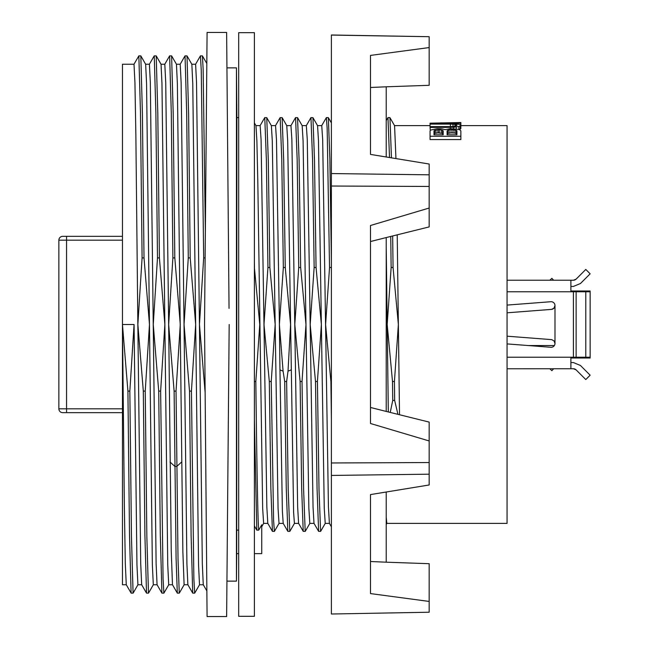 <?xml version="1.0" encoding="UTF-8"?>
<svg xmlns="http://www.w3.org/2000/svg" width="649" height="649" viewBox="0 0 649 649"><rect width="100%" height="100%" fill="white"/><g stroke="black" fill="none" stroke-linecap="round" stroke-linejoin="round"><path stroke-width="0.97" d="M550.839 301.72A3.853 3.853 0 0 1 554.984 305.557L554.043 308.08L551.674 309.37A3.853 3.853 0 0 0 554.96 305.144A3.853 3.853 0 0 0 550.839 301.72L507.064 305.087M507.064 336.19L551.674 339.63L554.043 340.92L554.984 343.443A3.853 3.853 0 0 1 550.839 347.28L507.064 343.913M581.05 282.923L590.144 273.821L580.49 283.491L573.408 286.444L570.893 286.444L570.893 291.003L570.893 280.254L573.408 280.254L576.134 279.119L585.787 269.457L590.144 273.821L585.787 269.449L590.144 273.805M570.893 362.556L570.893 368.746L573.408 368.746A3.853 3.853 0 0 1 576.134 369.898L585.787 379.551L590.144 375.195L580.49 365.509L573.408 362.556L570.893 362.556L570.893 357.997L590.144 357.997L590.144 291.003L570.893 291.003L570.893 286.444M585.787 357.997L585.787 291.003M507.064 368.77L573.408 368.746L576.134 369.881A3.853 3.853 0 0 0 573.408 368.77A3.853 3.853 0 0 1 576.134 369.898L585.787 379.551L590.144 375.179M580.49 365.509L582.331 367.366M229.178 324.5L226.631 616.55L207.088 616.55L204.54 324.5L207.088 32.45L226.631 32.45L229.04 308.389M157.09 584.757L153.318 584.757L152.353 564.946L149.465 324.5L145.238 391.096L143.315 391.096L137.856 324.5L135.86 134.797L134.935 82.52L134.01 64.243L122.458 64.243L122.458 584.757L122.458 324.5L124.365 507.007L125.314 563.713L126.271 584.725L131.147 593.145L133.11 593.113L137.953 584.725M191.836 64.243L195.609 64.243L196.533 82.52L202.318 563.705L203.267 584.725L206.861 590.955M203.283 584.757L199.511 584.757L198.553 564.946L192.769 83.713L191.853 64.275L187.009 55.887L188.616 113.729L190.206 257.904L195.665 324.5L191.439 391.096L193.864 578.632L194.676 593.145L199.551 584.725M176.431 64.243L180.211 64.243L181.128 82.512L186.912 563.721L187.869 584.725L192.712 593.113L194.676 593.145M187.886 584.757L184.113 584.757L182.872 551.999L177.372 83.713L176.455 64.275L171.612 55.887L173.21 113.729L174.808 257.904L180.268 324.5L176.041 391.096L174.11 391.096L168.659 324.5L171.247 550.952L172.472 584.725L177.347 593.145L179.311 593.113L184.154 584.725M161.033 64.243L164.805 64.243L165.73 82.52L168.659 324.5L172.885 257.904L174.808 257.904M172.488 584.757L168.716 584.757L167.75 564.946L161.966 83.705L161.057 64.275L156.214 55.887L157.812 113.68L159.411 257.904L164.862 324.5L160.636 391.096L163.061 578.608L163.873 593.145L168.756 584.725M145.636 64.243L149.408 64.243L150.333 82.512L156.117 563.713L157.066 584.725L161.909 593.113L163.873 593.145M149.465 324.5L146.569 83.713L145.652 64.275L140.817 55.887L142.415 113.729L144.013 257.904L149.465 324.5M133.97 64.275L138.854 55.855L140.468 112.423L142.09 257.904L137.856 324.5L140.719 563.713L141.669 584.725L146.512 593.113L148.516 593.113L153.359 584.725M141.693 584.757L137.912 584.757L136.955 564.946L134.067 324.5L129.841 391.096L131.455 536.577L133.077 593.145M238.686 553.646L236.674 553.646L236.877 117.607L236.447 67.869L236.447 581.131L226.939 581.131M430.06 136.249L430.06 139.559L460.863 139.559L460.863 136.249L430.06 136.249L430.06 130.968L430.717 130.043L437.272 128.672L441.855 128.835L445.133 129.686L450.374 128.672L458.243 129.338L460.206 130.043L460.863 130.968L460.863 136.249M450.374 126.62L454.965 126.239L456.928 125.419L454.965 124.34L450.374 124.097L450.374 126.62L430.06 126.62L430.06 127.447L453.651 127.309L458.9 126.49L460.863 125.419L460.863 128.543L458.989 129.597M430.06 127.447L430.311 130.603M386.212 517.318L386.82 523.386L507.064 523.386L507.064 125.614L460.863 125.614M399.516 414.768L397.22 234.808M395.947 158.583L394.568 125.663L389.895 117.607L387.964 117.607L386.212 120.609M386.212 246.677L388.313 411.961M329.424 523.386L325.222 523.386L324.257 508.24L318.481 140.776L317.572 125.663L312.948 117.656L310.92 117.656L306.296 125.663M317.548 125.614L321.75 125.614L322.675 139.584L328.443 506.999L329.392 523.337L331.388 526.785M314.019 523.386L309.816 523.386L308.859 508.256L303.083 140.768L302.174 125.663L297.542 117.656L295.522 117.656L290.898 125.663M302.142 125.614L306.344 125.614L307.269 139.584L313.045 506.999L313.994 523.337L318.618 531.344L317.061 488.51L315.503 381.498L310.198 324.5L314.14 267.502L316.063 267.502L321.369 324.5L317.426 381.498L315.503 381.498M298.621 523.386L294.419 523.386L293.599 512.312L287.685 140.776L286.769 125.663L282.145 117.656L280.125 117.656L275.501 125.663M286.744 125.614L290.947 125.614L291.872 139.576L297.648 507.015L298.597 523.337L303.221 531.344L301.663 488.559L300.106 381.498L294.8 324.5L298.735 267.502L297.153 159.159L295.571 117.607M283.224 523.386L279.021 523.386L278.056 508.256L272.28 140.768L271.371 125.663L266.747 117.656L264.719 117.656L260.095 125.663M279.962 369.914L282.388 511.242L283.199 523.337L287.823 531.344L286.266 488.429L284.708 381.498L283.078 371.147L279.394 324.5L279.962 369.914L283.078 371.147M271.347 125.614L275.549 125.614L276.474 139.584L279.403 324.5L283.337 267.502L281.755 159.208L280.173 117.607M267.826 523.386L263.624 523.386L262.658 508.24L257.799 180.99L256.882 140.776L255.974 125.663L254.392 122.921M255.949 125.614L260.152 125.614L261.076 139.584L266.844 506.999L267.794 523.337L272.426 531.344L270.868 488.51L269.311 381.498L263.997 324.5L267.94 267.493L266.358 159.329L264.776 117.607M429.176 612.226L331.388 614.011L429.176 612.226L429.176 563.697L386.212 562.196L386.212 492.015M331.388 35.078L429.176 36.701L331.388 34.989L331.388 462.972L429.176 462.542L429.176 484.973L370.498 494.587L370.498 593.592L429.176 601.436M331.388 462.972L331.388 475.441L429.176 474.184M331.388 173.559L429.176 174.816L429.176 208.029L370.498 225.495L370.498 423.505L429.176 440.963L429.176 462.542M191.439 391.096L189.516 391.096L191.114 535.482L192.712 593.113M189.516 391.096L184.056 324.5L188.283 257.904L190.206 257.904M429.176 36.774L429.176 85.303L386.212 86.804L386.212 156.985M429.176 208.029L429.176 226.907L386.212 237.566L386.212 411.434L429.176 422.093L429.176 440.963M386.212 562.196L370.498 561.515L370.498 494.587M331.388 475.441L331.388 613.922M386.212 86.804L370.498 87.485L370.498 154.413L429.176 164.027L429.176 174.816M429.176 47.564L370.498 55.408L370.498 154.413M331.388 186.028L429.176 186.458M370.498 407.467L386.212 411.434M386.212 237.566L370.498 241.533M331.388 419.351L330.901 381.507L325.595 324.5L329.538 267.502L331.388 267.502M391.136 267.502L393.059 267.502L398.364 324.5L394.43 381.507L392.499 381.507L387.193 324.5L391.136 267.502L390.739 236.431M389.514 157.529L387.964 117.607M393.059 267.502L392.661 235.952M391.444 157.845L389.944 117.656M390.227 412.44L392.742 400.433L392.499 381.507M392.742 400.433L394.665 400.433L394.43 381.507M397.934 414.37L394.665 400.433M331.388 381.507L330.901 381.507M329.538 267.502L327.161 128.291L326.374 117.607L321.693 125.663M325.271 523.337L320.647 531.344L318.618 531.344M331.388 261.555L329.87 158.689L328.345 117.656L326.374 117.607M320.598 531.393L319.016 489.792L317.426 381.498M314.14 267.502L312.55 159.208L310.968 117.607M309.873 523.337L305.249 531.344L303.221 531.344M298.735 267.502L300.665 267.502L305.971 324.5L302.028 381.498L300.106 381.498M300.665 267.502L299.1 160.441L297.542 117.656M294.476 523.337L289.843 531.344L287.823 531.344M267.94 267.502L269.862 267.502L268.305 160.441L266.747 117.656M269.862 267.502L275.168 324.5L271.233 381.498L269.311 381.498M279.07 523.337L274.397 531.393L273.61 520.782L271.233 381.498M274.397 531.393L272.426 531.344M254.392 267.493L259.77 324.5L255.828 381.507L254.392 381.507M254.392 553.646L261.75 553.646L261.75 524.838L258.724 530.119C257.758 522.056 256.793 460.612 255.828 381.507M254.465 267.493L254.392 261.579M258.724 530.119L256.801 530.119L254.392 419.359M236.877 530.119L238.686 530.119M256.801 530.119L254.392 525.925M195.568 64.275L200.444 55.855L201.255 70.392L203.681 257.904L205.116 257.904L204.54 324.5M204.97 374.181L205.133 392.531L199.454 324.5L203.681 257.904M200.444 55.855L202.415 55.887L203.145 69.135L205.352 231.174M180.171 64.275L185.006 55.887L187.009 55.887M185.046 55.855L186.669 112.212L188.283 257.904M164.765 64.275L169.608 55.887L171.612 55.887M176.041 391.096L178.029 559.324L179.27 593.145M174.11 391.096L176.09 558.278L177.307 593.113M169.649 55.855L171.271 112.423L172.885 257.904M145.238 391.096L146.852 536.626L148.475 593.145M149.367 64.275L154.211 55.887L156.214 55.887M138.854 55.855L140.817 55.887M142.09 257.904L144.013 257.904M143.315 391.096L144.914 535.32L146.512 593.113M154.251 55.855L155.865 112.374L157.488 257.904L159.411 257.904M160.636 391.096L158.713 391.096L153.261 324.5L157.488 257.904M158.713 391.096L160.311 535.271L161.909 593.113M129.841 391.096L127.918 391.096L129.508 535.271L131.114 593.113M127.918 391.096L122.458 324.5L134.067 324.5M122.458 412.659L62.71 412.659A3.853 3.853 0 0 1 58.856 408.813L58.856 240.187L122.458 240.187M58.856 240.187A3.853 3.853 -90 0 1 62.71 236.341L122.458 236.341M283.337 267.502L285.26 267.502L283.702 160.49L282.145 117.656M285.26 267.502L290.574 324.5L288.018 371.147L286.631 381.498L284.708 381.498M305.192 531.393L303.618 489.841L302.028 381.498M289.795 531.393L288.213 489.719L286.631 381.498M316.063 267.502L314.505 160.49L312.948 117.656M437.929 132.883L442.513 133.426L443.17 134.797L433.994 134.797L433.994 130.782L437.929 129.686L437.929 132.883L434.652 133.426L433.994 134.797M443.17 134.797L443.17 130.782L441.206 129.865L437.929 129.686M449.067 129.865L451.031 129.686L451.031 132.883L447.753 133.426L447.104 134.797L447.104 130.782L449.067 129.865L449.067 133.061M451.031 132.883L454.965 133.061L456.928 133.994L456.928 130.782L456.271 130.222L451.031 129.686M456.928 134.797L447.104 134.797M434.652 130.222L434.652 133.426M435.958 129.865L435.958 133.061M439.235 129.686L439.235 132.883M441.206 129.865L441.206 133.061M442.513 130.222L442.513 133.426M453.002 129.686L453.002 132.883M454.965 129.865L454.965 133.061M456.271 130.222L456.271 133.426M447.753 130.222L447.753 133.426M460.863 125.419L460.206 124.519L456.271 123.862L430.06 123.651L430.06 126.62M450.374 124.097L430.06 124.097M460.206 125.995L460.206 129.127M458.9 126.49L458.9 129.565M456.271 127.026L456.271 128.956M453.651 127.309L453.651 128.672M450.374 127.447L450.374 128.672M456.928 124.997L456.928 125.419M456.271 124.608L456.271 125.874M454.965 124.34L454.965 126.239M453.002 124.178L453.002 126.49M430.06 123.172L460.863 122.539L460.863 123.172L430.06 123.172L430.06 123.651M460.863 123.172L460.863 124.997M450.374 122.904L440.549 122.904M554.984 305.557L554.984 343.443M585.787 269.449L576.134 279.119A3.853 3.853 0 0 1 573.408 280.23L507.064 280.23M551.431 309.395A3.853 3.853 0 0 0 551.674 309.37L507.064 312.81L551.431 309.395M580.49 291.003L573.408 291.003L573.408 291.774L507.064 291.774M507.064 357.226L573.408 357.226L573.408 357.997L580.49 357.997M585.787 379.551L590.144 375.195M549.849 368.77L551.869 370.66L553.621 368.77M549.849 280.23L551.869 278.34L553.621 280.23M238.686 306.174L238.686 616.323L254.392 616.323L254.392 32.677L238.686 32.677L238.686 306.174M576.134 357.997L576.134 357.226L573.408 357.226L573.408 291.774L576.134 291.774L576.134 291.003M590.144 357.226L576.134 357.226L576.134 291.774L590.144 291.774M181.631 461.999L176.788 466.428L174.865 466.428L170.022 461.999M122.458 408.813L66.563 408.813L66.563 236.341M66.563 412.659L66.563 408.813L58.856 408.813M288.018 371.147L291.133 369.914M528.229 345.544L554.36 345.544M236.447 67.869L226.939 67.869M236.682 553.646L236.447 581.131M238.686 117.607L236.877 117.607M430.06 125.614L394.543 125.614M386.212 524.481L386.869 523.337M331.388 122.921L328.345 117.656M261.75 526.672L263.672 523.337M202.407 55.887L206.82 63.521M126.287 584.757L122.458 584.757"/></g></svg>

